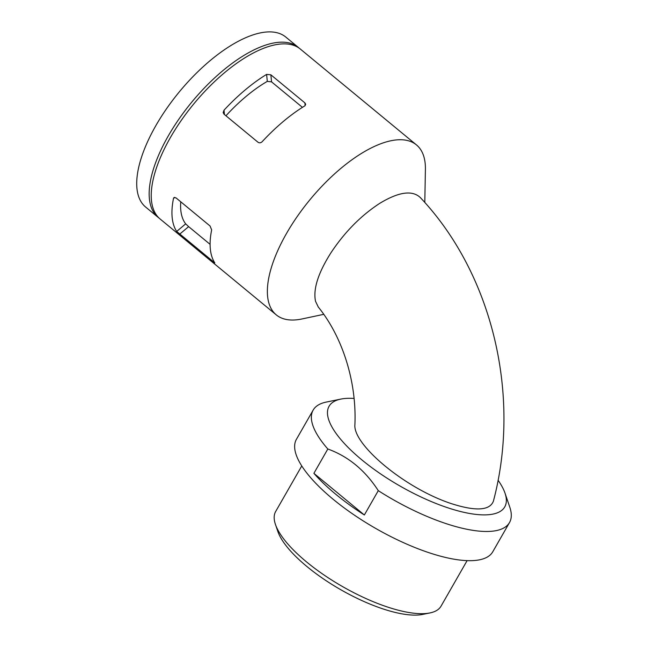 <?xml version="1.0" encoding="UTF-8"?>
<svg xmlns="http://www.w3.org/2000/svg" width="647" height="647" viewBox="0 0 647 647"><rect width="100%" height="100%" fill="white"/><g stroke="black" fill="none" stroke-linecap="round" stroke-linejoin="round"><path stroke-width="0.97" d="M323.751 314.337L302.003 318.955A110.16 47.28 -50.5 0 1 276.253 314.863L160.116 219.001A110.16 47.28 -50.5 0 1 170.355 137.633A110.16 47.28 -50.5 0 1 300.362 49.083L416.498 144.944A110.16 47.28 -50.5 0 1 425.402 169.449L424.796 202.487M276.253 314.863A110.16 47.28 -50.5 0 1 286.492 233.494A110.16 47.28 -50.5 0 1 416.498 144.944M258.016 142.259C259.431 143.149 260.822 142.963 262.172 141.685A110.16 47.28 -50.5 0 1 304.777 105.89L305.699 104.264L304.883 102.881L270.867 74.809L266.621 74.397A110.16 47.28 129.5 0 0 224.016 110.192L223.158 112.562L224.008 114.179L258.016 142.259M211.658 229.887L210.057 225.997L176.049 197.917L173.946 197.586L173.501 198.386A110.16 47.28 129.5 0 0 176.68 231.44L214.836 262.933A110.16 47.28 -50.5 0 1 211.658 229.887M450.684 503.415C475.496 511.445 489.73 510.693 493.402 501.158C521.336 395.915 492.699 274.118 420.291 197.529C412.22 189.951 398.706 191.884 379.749 203.344C360.897 215.629 344.6 232.144 330.868 252.904C318.13 273.05 313.011 289.169 315.518 301.267L318.292 307.042C342.255 336.545 356.82 381.277 354.896 424.828C353.011 444.497 404.132 487.83 450.684 503.415M354.063 398.447A101.223 33.943 29.8 0 0 340.815 399.094A101.223 33.943 29.8 0 0 342.19 441.084A101.223 33.943 29.8 0 0 449.932 508.485A101.223 33.943 29.8 0 0 505 493.119A101.223 33.943 29.8 0 0 498.061 480.228M364.35 514.988L313.892 473.337A113.136 37.938 29.8 0 0 364.35 514.988L378.285 490.652C365.11 470.304 348.288 456.418 327.827 449.002A113.136 37.938 29.8 0 1 313.156 410.101L296.423 439.313A113.136 37.938 29.8 0 0 375.745 528.453A113.136 37.938 29.8 0 0 492.779 551.762L509.504 522.55A113.136 37.938 29.8 0 0 509.787 507.159L505 493.119M378.285 490.652A113.136 37.938 29.8 0 0 509.504 522.55M340.815 399.094L326.29 402.07A113.136 37.938 29.8 0 0 313.156 410.101M313.892 473.337L327.827 449.002M301.761 465.945L275.687 511.47A95.271 31.946 29.8 0 0 275.444 524.442A95.271 31.946 29.8 0 0 342.481 586.538A95.271 31.946 29.8 0 0 429.964 612.935A95.271 31.946 29.8 0 0 441.036 606.166L467.11 560.634M275.444 524.442L277.838 531.454A89.318 29.948 29.8 0 0 340.686 589.676A89.318 29.948 29.8 0 0 422.701 614.415L429.964 612.935M159.105 218.104A110.16 47.28 -50.5 0 1 158.046 217.287A110.16 47.28 -50.5 0 1 168.277 135.927A110.16 47.28 -50.5 0 1 298.291 47.377A110.16 47.28 -50.5 0 1 299.302 48.266M158.046 217.287L145.599 207.016A110.16 47.28 -50.5 0 1 155.838 125.655A110.16 47.28 -50.5 0 1 285.845 37.105L298.291 47.377M210.097 244.356L188.633 226.636L179.542 234.271M180.756 201.799A98.101 42.104 129.5 0 0 185.681 223.87L188.633 226.636M302.432 107.353L271.546 81.862L267.292 81.376A98.101 42.104 129.5 0 0 225.949 115.781M214.157 261.841L213.55 262.342M185.681 223.87L176.68 231.44M174.755 197.335L173.501 198.386M224.016 110.192L224.428 114.535M266.621 74.397L267.292 81.376M270.867 74.809L271.546 81.862M304.883 102.881L305.141 105.615"/></g></svg>
